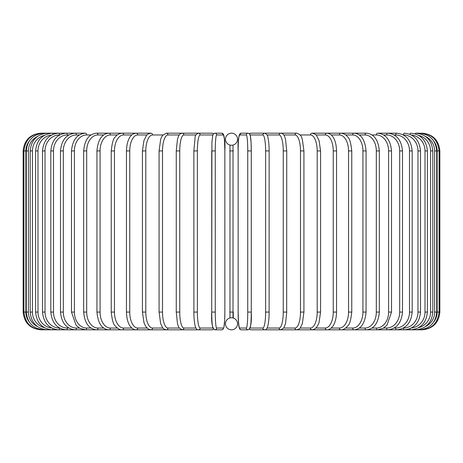 <?xml version="1.0" encoding="UTF-8"?>
<svg xmlns="http://www.w3.org/2000/svg" width="463" height="463" viewBox="0 0 463 463"><rect width="100%" height="100%" fill="white"/><g stroke="black" fill="none" stroke-linecap="round" stroke-linejoin="round"><path stroke-width="0.69" d="M231.5 133.182L231.5 133.182A6.036 6.036 0 0 0 225.464 139.218A6.036 6.036 0 0 0 231.5 145.249A6.036 6.036 0 0 0 237.536 139.218A6.036 6.036 0 0 0 231.5 133.182M229.966 317.948L229.984 145.058M233.034 145.052L233.016 317.942M231.928 317.768L231.5 317.751A6.036 6.036 0 0 0 225.464 323.782A6.036 6.036 0 0 0 231.5 329.818L231.5 329.818A6.036 6.036 0 0 0 237.536 323.782A6.036 6.036 0 0 0 231.5 317.751L231.054 317.768M232.715 317.873L232.339 317.809M233.277 318.017L233.277 312.074L229.723 312.074M230.285 145.127L230.661 145.191M231.072 145.232L231.946 145.232M232.38 145.185L232.75 145.116M230.62 317.815L230.25 317.884M23.15 150.926L25.864 150.926L25.864 312.074L23.15 312.074L23.15 150.926C24.203 140.15 30.118 134.235 40.894 133.182L40.894 133.199M40.894 329.801L211.961 329.818A1.777 1.748 90 0 0 213.374 329.089M29.128 141.238A15.973 15.91 90 0 0 25.864 150.926M41.682 133.309L41.624 133.182C31.038 134.073 25.147 139.988 23.937 150.926L23.937 312.074C25.181 323.047 31.079 328.962 41.624 329.818L41.682 329.691M25.864 312.074A15.973 15.91 90 0 0 29.128 321.762M26.287 150.926L28.37 150.926L28.37 312.074L26.287 312.074L26.287 150.926C27.34 140.133 33.174 134.218 43.794 133.182A1.777 0.307 -90 0 1 43.979 133.535M37.416 136.469A15.973 15.73 90 0 0 28.37 150.926M28.37 312.074A15.973 15.73 90 0 0 37.416 326.531M43.979 329.465A1.777 0.307 90 0 1 43.794 329.818C33.174 328.782 27.34 322.867 26.287 312.074M30.188 150.926L32.422 150.926L32.422 312.074L30.188 312.074L30.188 150.926C31.241 140.115 36.976 134.201 47.394 133.182A1.777 0.457 -90 0 1 47.753 133.871M44.286 135.387A15.973 15.429 90 0 0 32.422 150.926M32.422 312.074A15.973 15.429 90 0 0 44.286 327.613M47.753 329.129A1.777 0.457 90 0 1 47.394 329.818C36.976 328.799 31.241 322.885 30.188 312.074M35.61 150.926L37.989 150.926L37.989 312.074L35.61 312.074L35.61 150.926C36.664 140.086 42.255 134.172 52.394 133.182L47.394 133.182M51.526 135.034A15.973 15.007 90 0 0 37.989 150.926M52.961 134.345A1.777 0.608 -90 0 0 52.394 133.182L43.794 133.182M37.989 312.074A15.973 15.007 90 0 0 51.526 327.966M52.961 328.655A1.777 0.608 90 0 1 52.394 329.818C42.255 328.828 36.664 322.914 35.61 312.074M42.503 150.926L45.027 150.926L45.027 312.074L42.503 312.074L42.503 150.926C43.557 140.046 48.974 134.131 58.755 133.182A1.777 0.752 -90 0 1 59.507 134.959A15.973 14.475 90 0 0 45.027 150.926M45.027 312.074A15.973 14.475 90 0 0 59.507 328.041L59.623 328.041M59.507 328.041A1.777 0.752 90 0 1 58.755 329.818C48.974 328.869 43.557 322.954 42.503 312.074M50.826 150.926L53.488 150.926L53.488 312.074L50.826 312.074L50.826 150.926C51.879 140 57.082 134.085 66.435 133.182L41.624 133.182M68.877 134.959L67.32 134.959A15.973 13.832 90 0 0 53.488 150.926M67.32 134.959A1.777 0.885 -90 0 0 66.435 133.182L58.755 133.182M53.488 312.074A15.973 13.832 90 0 0 67.32 328.041L68.877 328.041M67.32 328.041A1.777 0.885 90 0 1 66.435 329.818C57.082 328.915 51.879 323 50.826 312.074M60.508 150.926L63.304 150.926L63.304 312.074L60.508 312.074L60.508 150.926C61.562 139.936 66.516 134.021 75.365 133.182L66.435 133.182M79.364 134.959L76.383 134.959A15.973 13.086 90 0 0 63.304 150.926M76.383 134.959A1.777 1.019 -90 0 0 75.365 133.182L85.487 133.182A1.777 1.14 -90 0 1 86.633 134.959A15.973 12.235 90 0 0 74.393 150.926L74.393 312.074L71.481 312.074L71.481 150.926L74.393 150.926M63.304 312.074A15.973 13.086 90 0 0 76.383 328.041L79.364 328.041M76.383 328.041A1.777 1.019 90 0 1 75.365 329.818C66.516 328.979 61.562 323.064 60.508 312.074M90.997 134.959L86.633 134.959M74.393 312.074A15.973 12.235 90 0 0 86.633 328.041L90.997 328.041M86.633 328.041A1.777 1.14 90 0 1 85.487 329.818L79.653 328.215L76.054 325.211L71.481 312.074M83.653 150.926L86.685 150.926L86.685 312.074L83.653 312.074L83.653 150.926C84.694 139.768 89.052 133.853 96.721 133.182A1.777 1.256 -90 0 1 97.977 134.959A15.973 11.291 90 0 0 86.685 150.926M103.683 134.959L97.977 134.959M86.685 312.074A15.973 11.291 90 0 0 97.977 328.041L103.683 328.041M97.977 328.041A1.777 1.256 90 0 1 96.721 329.818C89.052 329.147 84.694 323.232 83.653 312.074M96.941 150.926L100.077 150.926L100.077 312.074L96.941 312.074L96.941 150.926C97.971 139.652 101.982 133.738 108.984 133.182L96.721 133.182M117.336 134.959L110.344 134.959A15.973 10.267 90 0 0 100.077 150.926M110.344 134.959A1.777 1.36 -90 0 0 108.984 133.182L122.174 133.182A1.777 1.453 -90 0 1 123.627 134.959A15.973 9.162 90 0 0 114.465 150.926L114.465 312.074L111.236 312.074L111.236 150.926L114.465 150.926M100.077 312.074A15.973 10.267 90 0 0 110.344 328.041L117.336 328.041M110.344 328.041A1.777 1.36 90 0 1 108.984 329.818C101.982 329.262 97.971 323.348 96.941 312.074M131.833 134.959L123.627 134.959M114.465 312.074A15.973 9.162 90 0 0 123.627 328.041L131.833 328.041M123.627 328.041A1.777 1.453 90 0 1 122.174 329.818C120.114 330.084 117.81 328.776 115.252 325.906C113.464 324.789 112.127 320.182 111.236 312.074M126.44 150.926L129.75 150.926L129.75 312.074L126.44 312.074L126.44 150.926C126.746 141.273 129.727 137.135 130.618 136.226C131.874 134.455 133.732 133.442 136.197 133.182L122.174 133.182C119.003 133.57 116.711 134.849 115.299 137.031C113.464 138.211 112.11 142.847 111.236 150.926M147.072 134.959L137.737 134.959A15.973 7.987 90 0 0 129.75 150.926M137.737 134.959A1.777 1.539 -90 0 0 136.197 133.182L150.95 133.182A1.777 1.609 -90 0 1 152.559 134.959A15.973 6.748 90 0 0 145.804 150.926L145.804 312.074L142.425 312.074L142.425 150.926L145.804 150.926M129.75 312.074A15.973 7.987 90 0 0 137.737 328.041L147.072 328.041M137.737 328.041A1.777 1.539 90 0 1 136.197 329.818C134.49 329.997 132.615 328.967 130.572 326.716C129.727 325.848 126.752 321.756 126.44 312.074M162.924 134.959L152.559 134.959M145.804 312.074A15.973 6.748 90 0 0 152.559 328.041L162.924 328.041M152.559 328.041A1.777 1.609 90 0 1 150.95 329.818L148.698 329.257L146.372 327.26L144.682 324.384L143.941 322.451L142.425 312.074M159.179 150.926L162.513 150.926L162.513 312.074L159.075 312.074L159.075 150.926L160.655 139.392L161.246 137.806L162.617 135.335L166.31 133.182A1.777 1.667 -90 0 1 167.976 134.959A15.973 5.463 90 0 0 162.513 150.926M179.262 134.959L167.976 134.959M162.513 312.074A15.973 5.463 90 0 0 167.976 328.041L179.262 328.041M167.976 328.041A1.777 1.667 90 0 1 166.31 329.818C164.116 329.245 162.883 328.522 162.606 327.648L160.638 323.55L159.075 312.074M176.322 150.926L179.748 150.926L179.748 312.074L176.322 312.074M195.953 134.959L183.88 134.959A15.973 4.132 90 0 0 179.748 150.926M183.88 134.959A1.777 1.713 -90 0 0 182.167 133.182L166.31 133.182M179.748 312.074A15.973 4.132 90 0 0 183.88 328.041L195.953 328.041M183.88 328.041A1.777 1.713 90 0 1 182.167 329.818L179.181 327.926L178.197 325.94L177.439 323.452L176.258 312.074L176.258 150.926L177.445 139.513L178.203 137.042C178.886 134.75 180.211 133.466 182.167 133.182L198.401 133.182A1.777 1.748 -90 0 1 200.149 134.959A15.973 2.772 90 0 0 197.377 150.926L197.377 312.074L193.881 312.074M193.881 150.926L197.377 150.926M212.841 134.959L200.149 134.959M197.377 312.074A15.973 2.772 90 0 0 200.149 328.041L212.841 328.041M213.374 133.911A1.777 1.748 -90 0 0 211.961 133.182L198.401 133.182C196.208 134.143 195.114 135.52 195.114 137.308L193.852 150.926L193.904 315.181C194.333 324.077 195.317 326.45 195.386 326.641C196.121 328.909 197.128 329.969 198.401 329.818A1.777 1.748 90 0 0 200.149 328.041M211.73 150.926L215.266 150.926L215.266 312.074L211.718 312.074L211.73 150.926M215.266 312.074A15.973 1.395 90 0 0 216.655 328.041L223.461 328.041A15.973 1.395 90 0 0 224.856 312.074L224.856 150.926A15.973 1.395 90 0 0 223.461 134.959L216.655 134.959A15.973 1.395 90 0 0 215.266 150.926M216.655 134.959A1.777 1.765 -90 0 0 214.89 133.182L213.507 133.766L211.961 133.182M213.119 328.041A15.973 1.395 -90 0 1 211.73 312.074M223.461 134.959A1.777 1.765 -90 0 0 221.696 133.182L214.89 133.182L213.727 133.576L212.662 135.613L211.921 142.639L211.718 312.074C211.215 322.601 212.274 328.516 214.89 329.818L221.696 329.818A1.777 1.765 90 0 0 223.461 328.041M216.655 328.041A1.777 1.765 90 0 1 214.89 329.818M229.723 150.926L233.277 150.926M247.734 150.926L251.282 150.926L251.282 312.074L247.734 312.074L247.734 150.926A15.973 1.395 -90 0 0 246.345 134.959L239.539 134.959A15.973 1.395 -90 0 0 238.144 150.926L238.144 312.074A15.973 1.395 -90 0 0 239.539 328.041L246.345 328.041A15.973 1.395 -90 0 0 247.734 312.074M249.881 134.959A15.973 1.395 90 0 1 251.27 150.926M246.345 328.041A1.777 1.765 -90 0 0 248.11 329.818C250.726 328.516 251.785 322.601 251.282 312.074L251.282 150.926L251.079 142.639L250.338 135.613L249.273 133.576L248.11 133.182A1.777 1.765 90 0 0 246.345 134.959M251.27 312.074A15.973 1.395 90 0 1 249.881 328.041M249.626 133.911A1.777 1.748 90 0 1 251.039 133.182L249.493 133.766L248.11 133.182L241.304 133.182A1.777 1.765 90 0 0 239.539 134.959M241.304 133.182C238.688 134.484 237.635 140.399 238.138 150.926L238.138 312.074L238.341 320.361L239.082 327.387L240.147 329.425L241.304 329.818A1.777 1.765 -90 0 1 239.539 328.041M250.159 328.041L262.851 328.041A15.973 2.772 -90 0 0 265.623 312.074L265.623 150.926L269.119 150.926M269.119 312.074L269.148 150.926C269.148 150.284 269.223 145.127 268.262 139.091L267.886 137.308C267.886 135.52 266.792 134.143 264.599 133.182A1.777 1.748 90 0 0 262.851 134.959L250.159 134.959M265.623 150.926A15.973 2.772 -90 0 0 262.851 134.959M422.106 329.801L264.599 329.818C265.872 329.969 266.879 328.909 267.614 326.641C267.683 326.45 268.667 324.077 269.096 315.181L269.148 312.074L265.623 312.074M249.493 329.234L251.039 329.818A1.777 1.748 -90 0 1 249.626 329.089M251.039 329.818L264.599 329.818A1.777 1.748 -90 0 1 262.851 328.041M267.047 328.041L279.12 328.041A15.973 4.132 -90 0 0 283.252 312.074L283.252 150.926L286.678 150.926M286.678 312.074L286.742 150.926L285.555 139.513L284.797 137.042C284.114 134.75 282.789 133.466 280.833 133.182A1.777 1.713 90 0 0 279.12 134.959L267.047 134.959M283.252 150.926A15.973 4.132 -90 0 0 279.12 134.959M279.12 328.041A1.777 1.713 -90 0 0 280.833 329.818L283.819 327.926L285.561 323.452L286.742 312.074L283.252 312.074M283.738 328.041L295.024 328.041A15.973 5.463 -90 0 0 300.487 312.074L300.487 150.926L303.925 150.926L302.345 139.392L301.754 137.806C301.378 135.74 299.688 134.195 296.69 133.182A1.777 1.667 90 0 0 295.024 134.959L283.738 134.959M300.487 150.926A15.973 5.463 -90 0 0 295.024 134.959M303.821 312.074L300.487 312.074M303.925 150.926L303.925 312.074L302.362 323.55L300.394 327.648C300.117 328.522 298.884 329.245 296.69 329.818A1.777 1.667 -90 0 1 295.024 328.041M300.076 328.041L310.441 328.041A15.973 6.748 -90 0 0 317.196 312.074L317.196 150.926L320.575 150.926L319.088 140.63L316.628 135.746C316.403 134.756 314.875 133.905 312.05 133.182A1.777 1.609 90 0 0 310.441 134.959L300.076 134.959M317.196 150.926A15.973 6.748 -90 0 0 310.441 134.959M320.575 150.926L320.575 312.074L317.196 312.074M320.575 312.074L319.059 322.451L318.318 324.384L316.628 327.26L314.302 329.257L312.05 329.818A1.777 1.609 -90 0 1 310.441 328.041M315.928 328.041L325.263 328.041A15.973 7.987 -90 0 0 333.25 312.074L333.25 150.926L336.56 150.926C336.254 141.273 333.273 137.135 332.382 136.226C331.126 134.455 329.268 133.442 326.803 133.182A1.777 1.539 90 0 0 325.263 134.959L315.928 134.959M333.25 150.926A15.973 7.987 -90 0 0 325.263 134.959M336.56 150.926L336.56 312.074L333.25 312.074M336.56 312.074C336.248 321.756 333.273 325.848 332.428 326.716C330.385 328.967 328.51 329.997 326.803 329.818A1.777 1.539 -90 0 1 325.263 328.041M331.167 328.041L339.373 328.041A15.973 9.162 -90 0 0 348.535 312.074L348.535 150.926L351.764 150.926C350.89 142.847 349.536 138.211 347.701 137.031C346.289 134.849 343.997 133.57 340.826 133.182A1.777 1.453 90 0 0 339.373 134.959L331.167 134.959M348.535 150.926A15.973 9.162 -90 0 0 339.373 134.959M351.764 150.926L351.764 312.074L348.535 312.074M351.764 312.074C350.873 320.182 349.536 324.789 347.748 325.906C345.19 328.776 342.886 330.084 340.826 329.818A1.777 1.453 -90 0 1 339.373 328.041M345.664 328.041L352.656 328.041A15.973 10.267 -90 0 0 362.923 312.074L362.923 150.926L366.059 150.926C365.029 139.652 361.018 133.738 354.016 133.182A1.777 1.36 90 0 0 352.656 134.959L345.664 134.959M362.923 150.926A15.973 10.267 -90 0 0 352.656 134.959M366.059 150.926L366.059 312.074L362.923 312.074M366.059 312.074C365.029 323.348 361.018 329.262 354.016 329.818A1.777 1.36 -90 0 1 352.656 328.041M359.317 328.041L365.023 328.041A15.973 11.291 -90 0 0 376.315 312.074L376.315 150.926L379.347 150.926C378.306 139.768 373.948 133.853 366.279 133.182A1.777 1.256 90 0 0 365.023 134.959L359.317 134.959M376.315 150.926A15.973 11.291 -90 0 0 365.023 134.959M379.347 150.926L379.347 312.074L376.315 312.074M379.347 312.074C378.306 323.232 373.948 329.147 366.279 329.818A1.777 1.256 -90 0 1 365.023 328.041M372.003 328.041L376.367 328.041A15.973 12.235 -90 0 0 388.607 312.074L388.607 150.926L391.519 150.926C390.471 139.861 385.801 133.946 377.513 133.182A1.777 1.14 90 0 0 376.367 134.959L372.003 134.959M388.607 150.926A15.973 12.235 -90 0 0 376.367 134.959M391.519 150.926L391.519 312.074L388.607 312.074M391.519 312.074L386.946 325.211L383.347 328.215L377.513 329.818A1.777 1.14 -90 0 1 376.367 328.041M383.636 328.041L386.617 328.041A15.973 13.086 -90 0 0 399.696 312.074L399.696 150.926L402.492 150.926C401.438 139.936 396.484 134.021 387.635 133.182A1.777 1.019 90 0 0 386.617 134.959L383.636 134.959M399.696 150.926A15.973 13.086 -90 0 0 386.617 134.959M402.492 150.926L402.492 312.074L399.696 312.074M402.492 312.074C401.438 323.064 396.484 328.979 387.635 329.818A1.777 1.019 -90 0 1 386.617 328.041M394.123 328.041L395.68 328.041A15.973 13.832 -90 0 0 409.512 312.074L409.512 150.926L412.174 150.926C411.121 140 405.918 134.085 396.565 133.182A1.777 0.885 90 0 0 395.68 134.959L394.123 134.959M409.512 150.926A15.973 13.832 -90 0 0 395.68 134.959M412.174 150.926L412.174 312.074L409.512 312.074M412.174 312.074C411.121 323 405.918 328.915 396.565 329.818A1.777 0.885 -90 0 1 395.68 328.041M403.377 328.041L403.493 328.041A15.973 14.475 -90 0 0 417.973 312.074L417.973 150.926L420.497 150.926C419.443 140.046 414.026 134.131 404.245 133.182A1.777 0.752 90 0 0 403.493 134.959L403.377 134.959M417.973 150.926A15.973 14.475 -90 0 0 403.493 134.959M420.497 150.926L420.497 312.074L417.973 312.074M420.497 312.074C419.443 322.954 414.026 328.869 404.245 329.818A1.777 0.752 -90 0 1 403.493 328.041M411.474 327.966A15.973 15.007 -90 0 0 425.011 312.074L425.011 150.926L427.39 150.926C426.336 140.086 420.745 134.172 410.606 133.182A1.777 0.608 90 0 0 410.039 134.345M425.011 150.926A15.973 15.007 -90 0 0 411.474 135.034M427.39 150.926L427.39 312.074L425.011 312.074M427.39 312.074C426.336 322.914 420.745 328.828 410.606 329.818A1.777 0.608 -90 0 1 410.039 328.655M418.714 327.613A15.973 15.429 -90 0 0 430.578 312.074L430.578 150.926L432.812 150.926C431.759 140.115 426.024 134.201 415.606 133.182A1.777 0.457 90 0 0 415.247 133.871M430.578 150.926A15.973 15.429 -90 0 0 418.714 135.387M432.812 150.926L432.812 312.074L430.578 312.074M432.812 312.074C431.759 322.885 426.024 328.799 415.606 329.818A1.777 0.457 -90 0 1 415.247 329.129M425.584 326.531A15.973 15.73 -90 0 0 434.63 312.074L434.63 150.926L436.713 150.926C435.66 140.133 429.826 134.218 419.206 133.182A1.777 0.307 90 0 0 419.021 133.535M434.63 150.926A15.973 15.73 -90 0 0 425.584 136.469M436.713 150.926L436.713 312.074L434.63 312.074M436.713 312.074C435.66 322.867 429.826 328.782 419.206 329.818A1.777 0.307 -90 0 1 419.021 329.465M433.872 321.762A15.973 15.91 -90 0 0 437.136 312.074L437.136 150.926L439.85 150.926C438.797 140.15 432.882 134.235 422.106 133.182L422.106 133.199M439.85 150.926L439.85 312.074L439.063 312.074L439.063 150.926C437.853 139.988 431.962 134.073 421.376 133.182L421.318 133.309M437.136 150.926A15.973 15.91 -90 0 0 433.872 141.238M421.318 329.691L421.376 329.818C431.921 328.962 437.819 323.047 439.063 312.074L437.136 312.074M223.432 134.235L224.416 139.131L224.862 150.926C225.365 140.399 224.312 134.484 221.696 133.182M224.862 312.074L224.659 320.361L223.918 327.387L222.853 329.425L221.696 329.818L222.853 329.425L223.918 327.387L224.659 320.361L224.862 312.074L224.862 150.926M40.894 329.818C30.118 328.765 24.203 322.85 23.15 312.074M71.481 150.926C72.529 139.861 77.199 133.946 85.487 133.182M142.425 150.926L143.912 140.63L146.372 135.746C146.597 134.756 148.125 133.905 150.95 133.182M213.507 329.234L211.961 329.818M248.11 329.818L241.304 329.818L240.147 329.425L239.527 328.684L238.584 323.845L238.138 312.074M251.039 133.182L296.69 133.182M312.05 133.182L366.279 133.182M377.513 133.182L396.565 133.182M419.206 133.182L415.606 133.182M422.106 329.818C432.882 328.765 438.797 322.85 439.85 312.074"/></g></svg>

